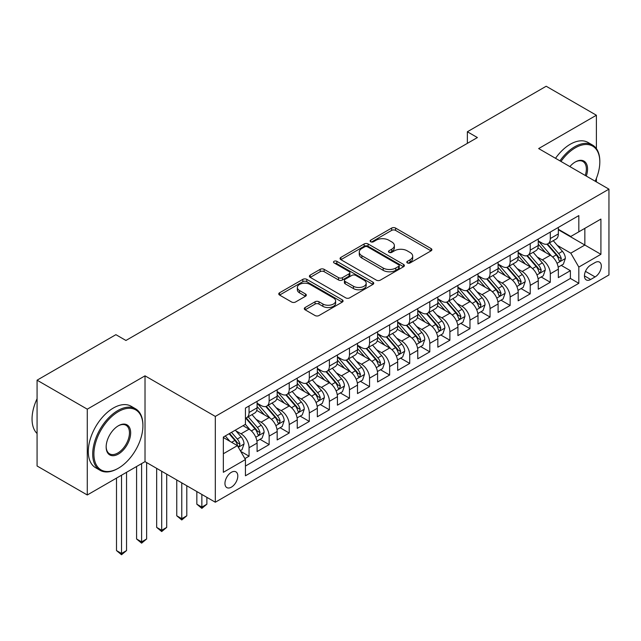 <?xml version="1.0" encoding="UTF-8"?>
<svg xmlns="http://www.w3.org/2000/svg" width="641" height="641" viewBox="0 0 641 641"><rect width="100%" height="100%" fill="white"/><g stroke="black" fill="none" stroke-linecap="round" stroke-linejoin="round"><path stroke-width="0.96" d="M407.372 262.93A1.955 1.13 0 0 0 410.128 262.93L431.072 250.839A2.788 1.611 0 0 0 431.89 249.702A2.788 1.611 0 0 0 431.072 248.564L395.585 228.076A2.788 1.611 0 0 0 391.643 228.076L370.698 240.167A1.955 1.13 0 0 0 370.129 240.968A1.955 1.13 0 0 0 370.698 241.761A1.955 1.13 0 0 0 373.463 241.761L376.171 240.199A8.918 5.152 0 0 1 388.791 240.199L391.747 241.905A8.918 5.152 0 0 1 394.359 245.551A8.918 5.152 0 0 1 391.747 249.189L389.031 250.751A1.955 1.13 0 0 0 388.462 251.552A1.955 1.13 0 0 0 389.031 252.346A1.955 1.13 0 0 0 391.795 252.346L394.503 250.783A8.918 5.152 0 0 1 407.123 250.783L410.08 252.49A8.918 5.152 0 0 1 412.692 256.136A8.918 5.152 0 0 1 410.08 259.773L407.372 261.344A1.955 1.13 0 0 0 406.795 262.137A1.955 1.13 0 0 0 407.372 262.93L407.372 261.344M231.377 487.152A9.086 5.248 120 0 0 237.314 479.139A9.086 5.248 120 0 0 235.92 471.856A9.086 5.248 120 0 0 231.377 472.305A9.086 5.248 120 0 0 225.44 480.317A9.086 5.248 120 0 0 226.834 487.601A9.086 5.248 120 0 0 231.377 487.152M305.108 307.52A2.788 1.611 0 0 0 304.291 308.658A2.788 1.611 0 0 0 305.108 309.795L315.06 315.54A2.788 1.611 0 0 0 319.002 315.54L342.262 302.111A2.788 1.611 0 0 0 343.079 300.974A2.788 1.611 0 0 0 342.262 299.836L306.783 279.348A2.788 1.611 0 0 0 302.84 279.348L279.572 292.785A2.788 1.611 0 0 0 278.763 293.923A2.788 1.611 0 0 0 279.572 295.06L291.599 301.999A2.788 1.611 0 0 0 295.541 301.999L305.501 296.254A2.788 1.611 0 0 0 306.318 295.116A2.788 1.611 0 0 0 305.501 293.979L299.539 290.533A7.46 4.303 0 0 1 297.352 287.488A7.46 4.303 0 0 1 301.951 283.514A7.46 4.303 0 0 1 310.084 284.444L333.44 297.929A7.46 4.303 0 0 1 335.628 300.974A7.46 4.303 0 0 1 331.02 304.956A7.46 4.303 0 0 1 322.896 304.018L319.002 301.775A2.788 1.611 0 0 0 315.06 301.775L305.108 307.52L305.108 309.795M145.018 375.834L87.28 409.174L37.074 380.185L37.074 465.991L87.28 494.98L145.018 461.64L215.312 502.224L215.312 416.418L145.018 375.834L145.018 461.64M596.394 148.648L596.394 115.236L538.656 148.568L608.95 189.151L215.312 416.418M596.394 115.236L546.188 86.247L467.361 131.758L467.361 143.352M37.074 380.185L115.901 334.674L125.94 340.467L477.401 137.559L467.361 131.758M376.371 280.149A2.788 1.611 0 0 0 380.313 280.149L403.574 266.72A2.788 1.611 0 0 0 404.391 265.582A2.788 1.611 0 0 0 403.574 264.445L368.086 243.957A2.788 1.611 0 0 0 364.144 243.957L340.884 257.386A2.788 1.611 0 0 0 340.067 258.523A2.788 1.611 0 0 0 340.884 259.661L376.371 280.149M334.866 263.355A1.955 1.13 0 0 1 336.846 263.627L336.846 261.312L372.918 282.136A2.788 1.611 0 0 1 373.735 283.274A2.788 1.611 0 0 1 372.918 284.412L349.657 297.849A2.788 1.611 0 0 1 345.715 297.849L310.228 277.361L310.228 275.085A2.788 1.611 0 0 0 309.411 276.223A2.788 1.611 0 0 0 310.228 277.361M310.228 275.085L320.188 269.332A2.788 1.611 0 0 1 324.13 269.332L338.52 277.641A2.788 1.611 0 0 0 342.462 277.641L349.065 273.827A2.788 1.611 0 0 0 349.882 272.689A2.788 1.611 0 0 0 349.065 271.552L334.081 262.906A1.955 1.13 0 0 1 333.512 262.105A1.955 1.13 0 0 1 334.714 261.063A1.955 1.13 0 0 1 336.846 261.312M244.886 458.595L249.053 456.192L240.72 451.376M235.976 430.904L241.016 433.813A11.362 6.562 60 0 1 249.053 447.73L257.089 443.091L257.089 451.552L269.14 444.598L259.998 439.317M256.063 419.302L261.103 422.219A11.362 6.562 60 0 1 269.14 436.128L277.168 431.497L277.168 439.958L289.219 433.004L280.085 427.723M276.143 407.708L281.183 410.625A11.362 6.562 60 0 1 289.219 424.534L297.256 419.895L297.256 428.364L309.307 421.409L300.164 416.129M296.23 396.114L301.27 399.031A11.362 6.562 60 0 1 309.307 412.94L317.335 408.301L317.335 416.77L329.386 409.807L320.252 404.535M316.309 384.52L321.357 387.428A11.362 6.562 60 0 1 329.386 401.346L337.422 396.707L337.422 405.176L349.473 398.213L340.331 392.941M336.397 372.926L341.437 375.834A11.362 6.562 60 0 1 349.473 389.752L357.502 385.113L357.502 393.574L369.553 386.619L360.418 381.347M356.476 361.332L361.524 364.24A11.362 6.562 60 0 1 369.553 378.158L377.589 373.519L377.589 381.98L389.64 375.025L380.498 369.753M376.563 349.738L381.603 352.646A11.362 6.562 60 0 1 389.64 366.564L397.668 361.925L397.668 370.386L409.719 363.431L400.585 358.151M396.643 338.144L401.691 341.052A11.362 6.562 60 0 1 409.719 354.962L417.756 350.331L417.756 358.792L429.807 351.837L420.664 346.557M416.73 326.541L421.77 329.458A11.362 6.562 60 0 1 429.807 343.368L437.835 338.736L437.835 347.198L449.886 340.243L440.752 334.963M436.809 314.947L441.857 317.864A11.362 6.562 60 0 1 449.886 331.774L457.922 327.134L457.922 335.604L469.973 328.649L460.831 323.368M456.897 303.353L461.937 306.27A11.362 6.562 60 0 1 469.973 320.18L478.002 315.54L478.002 324.009L490.053 317.047L480.918 311.774M476.976 291.759L482.024 294.668A11.362 6.562 60 0 1 490.053 308.585L498.089 303.946L498.089 312.415L510.14 305.453L500.998 300.18M497.063 280.165L502.103 283.074A11.362 6.562 60 0 1 510.14 296.991L518.168 292.352L518.168 300.813L530.219 293.858L521.085 288.586M517.143 268.571L522.191 271.48A11.362 6.562 60 0 1 530.219 285.397L538.256 280.758L538.256 289.219L550.307 282.264L550.307 273.803A11.362 6.562 -120 0 0 542.27 259.885L537.23 256.977M541.164 276.992L550.307 282.264M257.089 443.091A11.362 6.562 -120 0 0 249.053 429.174L243.027 425.696M277.168 431.497A11.362 6.562 -120 0 0 269.14 417.579L256.712 410.408M297.256 419.895A11.362 6.562 -120 0 0 289.219 405.985L276.8 398.814M317.335 408.301A11.362 6.562 -120 0 0 309.307 394.391L296.887 387.22M337.422 396.707A11.362 6.562 -120 0 0 329.386 382.797L316.966 375.626M357.502 385.113A11.362 6.562 -120 0 0 349.473 371.195L337.054 364.032M377.589 373.519A11.362 6.562 -120 0 0 369.553 359.601L357.133 352.43M397.668 361.925A11.362 6.562 -120 0 0 389.64 348.007L377.22 340.836M417.756 350.331A11.362 6.562 -120 0 0 409.719 336.413L397.3 329.242M437.835 338.736A11.362 6.562 -120 0 0 429.807 324.819L417.387 317.648M457.922 327.134A11.362 6.562 -120 0 0 449.886 313.225L437.466 306.053M478.002 315.54A11.362 6.562 -120 0 0 469.973 301.631L457.554 294.459M498.089 303.946A11.362 6.562 -120 0 0 490.053 290.036L477.633 282.865M518.168 292.352A11.362 6.562 -120 0 0 510.14 278.434L497.72 271.263M538.256 280.758A11.362 6.562 -120 0 0 530.219 266.84L517.8 259.669M595.088 262.554L590.673 265.102A8.806 5.08 120 0 0 584.921 272.866A8.806 5.08 120 0 0 586.275 279.917A8.806 5.08 120 0 0 590.673 279.484L595.088 276.928A8.806 5.08 120 0 0 600.841 269.172A8.806 5.08 120 0 0 599.495 262.113A8.806 5.08 120 0 0 595.088 262.554M215.312 502.224L608.95 274.957L608.95 189.151M223.348 453.756L237.402 445.639L245.439 459.557L245.439 475.79L578.823 283.306L578.823 267.073L570.794 253.163L557.317 245.383M245.439 459.557L223.348 472.305L223.348 437.058L245.439 424.302L245.439 408.069L578.823 215.592L578.823 231.826L600.913 219.07L600.913 254.317L578.823 267.073M257.089 403.205L261.103 405.521A11.362 6.562 60 0 0 266.784 406.082L274.821 401.442A11.362 6.562 -120 0 0 277.168 396.242L277.168 389.752M277.168 391.603L281.183 393.927A11.362 6.562 60 0 0 286.864 394.487L294.9 389.848A11.362 6.562 -120 0 0 297.256 384.648L297.256 378.158M297.256 380.009L301.27 382.332A11.362 6.562 60 0 0 306.951 382.893L314.987 378.254A11.362 6.562 -120 0 0 317.335 373.054L317.335 366.564M317.335 368.415L321.357 370.738A11.362 6.562 60 0 0 327.03 371.299L335.067 366.66A11.362 6.562 -120 0 0 337.422 361.46L337.422 354.962M337.422 356.821L341.437 359.136A11.362 6.562 60 0 0 347.118 359.705L355.154 355.066A11.362 6.562 -120 0 0 357.502 349.866L357.502 343.368M357.502 345.227L361.524 347.542A11.362 6.562 60 0 0 367.205 348.111L375.233 343.472A11.362 6.562 -120 0 0 377.589 338.272L377.589 331.774M377.589 333.632L381.603 335.948A11.362 6.562 60 0 0 387.284 336.509L395.321 331.878A11.362 6.562 -120 0 0 397.668 326.67L397.668 320.18M397.668 322.038L401.691 324.354A11.362 6.562 60 0 0 407.372 324.915L415.4 320.276A11.362 6.562 -120 0 0 417.756 315.076L417.756 308.585M417.756 310.436L421.77 312.76A11.362 6.562 60 0 0 427.451 313.321L435.487 308.682A11.362 6.562 -120 0 0 437.835 303.481L437.835 296.991M437.835 298.842L441.857 301.166A11.362 6.562 60 0 0 447.538 301.727L455.567 297.087A11.362 6.562 -120 0 0 457.922 291.887L457.922 285.397M457.922 287.248L461.937 289.572A11.362 6.562 60 0 0 467.618 290.133L475.654 285.493A11.362 6.562 -120 0 0 478.002 280.293L478.002 273.795M478.002 275.654L482.024 277.978A11.362 6.562 60 0 0 487.705 278.539L495.733 273.899A11.362 6.562 -120 0 0 498.089 268.699L498.089 262.201M498.089 264.06L502.103 266.376A11.362 6.562 60 0 0 507.784 266.944L515.821 262.305A11.362 6.562 -120 0 0 518.168 257.105L518.168 250.607M518.168 252.466L522.191 254.781A11.362 6.562 60 0 0 527.872 255.342L535.9 250.711A11.362 6.562 -120 0 0 538.256 245.511L538.256 239.013M245.439 466.047L570.386 278.434L570.386 270.67L558.343 277.625L558.343 269.164A11.362 6.562 -120 0 0 550.307 255.246L537.887 248.075M538.256 240.872L542.27 243.187A11.362 6.562 -120 0 0 547.951 243.748A11.362 6.562 -120 0 0 550.307 238.548L550.307 232.058M547.951 243.748L555.987 239.109A11.362 6.562 -120 0 0 558.343 233.909L558.343 227.419M249.053 405.985L249.053 412.475A11.362 6.562 60 0 1 246.697 417.676A11.362 6.562 60 0 1 245.439 418.14M246.697 417.676L254.733 413.036A11.362 6.562 -120 0 0 257.089 407.836L257.089 401.346M269.14 394.391L269.14 400.881A11.362 6.562 60 0 1 266.784 406.082M289.219 382.797L289.219 389.287A11.362 6.562 60 0 1 286.864 394.487M309.307 371.195L309.307 377.693A11.362 6.562 60 0 1 306.951 382.893M329.386 359.601L329.386 366.099A11.362 6.562 60 0 1 327.03 371.299M349.473 348.007L349.473 354.505A11.362 6.562 60 0 1 347.118 359.705M369.553 336.413L369.553 342.903A11.362 6.562 60 0 1 367.205 348.111M389.64 324.819L389.64 331.309A11.362 6.562 60 0 1 387.284 336.509M409.719 313.225L409.719 319.715A11.362 6.562 60 0 1 407.372 324.915M429.807 301.631L429.807 308.121A11.362 6.562 60 0 1 427.451 313.321M449.886 290.028L449.886 296.527A11.362 6.562 60 0 1 447.538 301.727M469.973 278.434L469.973 284.933A11.362 6.562 60 0 1 467.618 290.133M490.053 266.84L490.053 273.338A11.362 6.562 60 0 1 487.705 278.539M510.14 255.246L510.14 261.744A11.362 6.562 60 0 1 507.784 266.944M530.219 243.652L530.219 250.142A11.362 6.562 60 0 1 527.872 255.342M530.219 285.397L530.219 293.858M510.14 296.991L510.14 305.453M490.053 308.585L490.053 317.047M469.973 320.18L469.973 328.649M449.886 331.774L449.886 340.243M429.807 343.368L429.807 351.837M409.719 354.962L409.719 363.431M389.64 366.564L389.64 375.025M369.553 378.158L369.553 386.619M349.473 389.752L349.473 398.213M329.386 401.346L329.386 409.807M309.307 412.94L309.307 421.409M289.219 424.534L289.219 433.004M269.14 436.128L269.14 444.598M249.053 447.73L249.053 456.192M237.402 445.639L223.348 437.523M570.794 253.163L584.848 245.046L584.848 228.348L600.913 219.07M558.343 229.734L600.913 254.317M558.343 229.278L570.794 236.465L578.823 231.826M596.394 181.908L596.394 178.342M87.28 409.174L87.28 494.98M561.252 265.39L570.386 270.67M570.386 278.434L578.823 283.306M408.149 263.211L410.08 262.097A8.918 5.152 0 0 0 412.692 258.451L412.692 256.136M394.359 245.551L394.359 247.867A8.918 5.152 0 0 1 391.747 251.512L389.816 252.626M431.032 250.863L395.585 230.399A2.788 1.611 0 0 0 391.643 230.399L371.484 242.042M403.534 266.736L368.086 246.272A2.788 1.611 0 0 0 364.144 246.272L340.924 259.685M398.646 266.376A1.955 1.13 0 0 0 399.215 265.582A1.955 1.13 0 0 0 398.646 264.781L367.501 246.801A1.955 1.13 0 0 0 364.737 246.801L361.877 248.452A8.918 5.152 0 0 0 359.264 252.089A8.918 5.152 0 0 0 361.877 255.735L383.166 268.026A8.918 5.152 0 0 0 395.785 268.026L398.646 266.376L398.646 268.691A1.955 1.13 0 0 0 399.215 267.898L399.215 265.582M359.264 252.089L359.264 254.413A8.918 5.152 0 0 0 361.877 258.051L361.877 255.735M398.646 268.691L395.785 270.342A8.918 5.152 0 0 1 383.166 270.342L361.877 258.051M310.268 277.377L320.188 271.656L320.188 269.332M349.882 272.689L349.882 275.013A2.788 1.611 0 0 1 349.065 276.151L342.462 279.965A2.788 1.611 0 0 1 338.52 279.965L324.13 271.656A2.788 1.611 0 0 0 320.188 271.656M336.846 263.627L372.878 284.436M353.455 286.263A7.46 4.303 0 0 0 361.58 287.2A7.46 4.303 0 0 0 366.179 283.218A7.46 4.303 0 0 0 364 280.173L355.771 275.422A2.788 1.611 0 0 0 351.829 275.422L345.219 279.236A2.788 1.611 0 0 0 344.401 280.373A2.788 1.611 0 0 0 345.219 281.511L353.455 286.263L353.455 288.586A7.46 4.303 0 0 0 361.58 289.516A7.46 4.303 0 0 0 366.179 285.541L366.179 283.218M344.401 280.373L344.401 282.697A2.788 1.611 0 0 0 345.219 283.835L345.219 281.511M353.455 288.586L345.219 283.835M335.628 300.974L335.628 303.297A7.46 4.303 0 0 1 331.02 307.271A7.46 4.303 0 0 1 322.896 306.342L319.002 304.09A2.788 1.611 0 0 0 315.06 304.09L305.14 309.819M297.352 287.488L297.352 289.804A7.46 4.303 0 0 0 299.539 292.849L299.539 290.533M305.461 296.27L299.539 292.849M342.23 302.135L306.783 281.671A2.788 1.611 0 0 0 302.84 281.671L279.612 295.076M558.167 267.169L563.359 264.172L565.37 258.379A7.524 4.343 -120 0 0 562.437 251.312L553.263 240.687M551.42 255.983L540.539 243.38A21.73 12.548 -120 0 0 538.256 240.992M545.451 252.45L539.369 245.399A18.036 10.416 -120 0 0 538.256 244.189M546.933 244.157L556.212 254.902A7.524 4.343 60 0 1 558.896 260.094L559.441 260.983L560.458 260.839L561.308 258.7A7.524 4.343 -120 0 0 558.623 253.515L549.441 242.891M547.478 243.981L557.446 255.527A3.838 2.211 60 0 1 558.415 257.033L561.308 258.7M595.177 181.203A34.654 20.007 120 0 0 599.816 161.965A34.654 20.007 120 0 0 575.314 147.815A34.654 20.007 120 0 0 560.971 161.452M559.938 160.859A35.503 20.496 -60 0 1 574.705 146.773A35.503 20.496 -60 0 1 592.46 145.018A35.503 20.496 -60 0 1 599.816 161.268L599.816 161.965M569.857 166.588A17.323 10 -60 0 1 575.314 161.965L575.314 161.965A17.323 10 -60 0 1 586.283 176.067M555.515 158.303A35.503 20.496 -60 0 1 570.29 144.225A35.503 20.496 -60 0 1 588.037 142.462L592.46 145.018M585.233 175.458A16.474 9.511 120 0 0 582.941 161.5A16.474 9.511 120 0 0 575.001 162.141M117.808 468.539L118.409 468.194A34.654 20.007 120 0 0 142.911 425.752A34.654 20.007 120 0 0 118.409 411.61A34.654 20.007 120 0 0 93.907 454.044A34.654 20.007 120 0 0 118.409 468.194L117.808 468.539A35.503 20.496 -60 0 1 100.052 470.302A35.503 20.496 -60 0 1 94.612 441.849A35.503 20.496 -60 0 1 117.808 410.56A35.503 20.496 -60 0 1 135.555 408.806A35.503 20.496 -60 0 1 142.911 425.055L142.911 425.752M118.409 454.044A17.323 10 -60 0 1 106.158 446.969A17.323 10 -60 0 1 118.409 425.752L118.409 425.752A17.323 10 -60 0 1 130.66 432.827A17.323 10 -60 0 1 118.409 454.044M106.166 446.617A16.474 9.511 120 0 0 109.571 453.82A16.474 9.511 120 0 0 117.808 453.003A16.474 9.511 120 0 0 128.569 438.484A16.474 9.511 120 0 0 126.045 425.287A16.474 9.511 120 0 0 118.104 425.936M100.052 470.302L95.637 467.746A35.503 20.496 -60 0 1 90.197 439.301A35.503 20.496 -60 0 1 113.385 408.013A35.503 20.496 -60 0 1 131.141 406.258L135.555 408.806M37.074 433.524A35.503 20.496 -60 0 1 37.074 398.734M538.087 278.771L543.28 275.774L545.283 269.973A7.524 4.343 -120 0 0 542.35 262.906L533.176 252.282M531.341 267.577L520.46 254.974A21.73 12.548 -120 0 0 518.168 252.586M525.372 264.044L519.282 256.993A18.036 10.416 -120 0 0 518.168 255.783M526.846 255.751L536.124 266.504A7.524 4.343 60 0 1 538.809 271.688L539.361 272.577L540.379 272.433L541.22 270.294A7.524 4.343 -120 0 0 538.536 265.11L529.362 254.485M527.391 255.583L537.366 267.129A3.838 2.211 60 0 1 538.328 268.627L541.22 270.294M518 290.365L523.192 287.368L525.203 281.567A7.524 4.343 -120 0 0 522.271 274.5L513.096 263.876M511.254 279.172L500.373 266.576A21.73 12.548 -120 0 0 498.089 264.18M505.284 275.638L499.203 268.587A18.036 10.416 -120 0 0 498.089 267.377M506.759 267.353L516.045 278.098A7.524 4.343 60 0 1 518.729 283.282L519.274 284.171L520.292 284.027L521.141 281.888A7.524 4.343 -120 0 0 518.457 276.704L509.275 266.079M507.311 267.177L517.279 278.723A3.838 2.211 60 0 1 518.248 280.221L521.141 281.888M497.921 301.959L503.113 298.962L505.116 293.161A7.524 4.343 -120 0 0 502.183 286.094L493.009 275.47M491.174 290.766L480.285 278.17A21.73 12.548 -120 0 0 478.002 275.782M485.205 287.232L479.115 280.181A18.036 10.416 -120 0 0 478.002 278.971M486.679 278.947L495.958 289.692A7.524 4.343 60 0 1 498.642 294.876L499.195 295.765L500.204 295.621L501.054 293.482A7.524 4.343 -120 0 0 498.369 288.298L489.195 277.673M487.224 278.771L497.2 290.317A3.838 2.211 60 0 1 498.161 291.815L501.054 293.482M477.833 313.553L483.026 310.556L485.037 304.755A7.524 4.343 -120 0 0 482.104 297.688L472.93 287.064M471.087 302.36L460.206 289.764A21.73 12.548 -120 0 0 457.922 287.376M465.118 298.826L459.036 291.783A18.036 10.416 -120 0 0 457.922 290.565M466.592 290.541L475.878 301.286A7.524 4.343 60 0 1 478.563 306.47L479.107 307.36L480.125 307.223L480.966 305.076A7.524 4.343 -120 0 0 478.29 299.892L469.108 289.267M467.145 290.365L477.112 301.911A3.838 2.211 60 0 1 478.082 303.409L480.966 305.076M457.754 325.147L462.946 322.151L464.949 316.35A7.524 4.343 -120 0 0 462.017 309.283L452.842 298.666M451.008 313.954L440.119 301.358A21.73 12.548 -120 0 0 437.835 298.97M445.038 310.42L438.949 303.377A18.036 10.416 -120 0 0 437.835 302.159M446.513 302.135L455.791 312.88A7.524 4.343 60 0 1 458.475 318.064L459.028 318.962L460.038 318.817L460.887 316.678A7.524 4.343 -120 0 0 458.203 311.486L449.029 300.861M447.057 301.959L457.033 313.505A3.838 2.211 60 0 1 457.995 315.003L460.887 316.678M437.667 336.741L442.859 333.745L444.87 327.952A7.524 4.343 -120 0 0 441.937 320.885L432.763 310.26M430.92 325.556L420.039 312.952A21.73 12.548 -120 0 0 417.756 310.565M424.951 322.014L418.869 314.971A18.036 10.416 -120 0 0 417.756 313.761M426.425 313.729L435.712 324.474A7.524 4.343 60 0 1 438.396 329.658L438.941 330.556L439.958 330.411L440.8 328.272A7.524 4.343 -120 0 0 438.123 323.088L428.941 312.463M426.978 313.553L436.946 325.099A3.838 2.211 60 0 1 437.915 326.598L440.8 328.272M417.587 348.335L422.772 345.339L424.783 339.546A7.524 4.343 -120 0 0 421.85 332.479L412.676 321.854M410.841 337.15L399.952 324.546A21.73 12.548 -120 0 0 397.668 322.159M404.872 333.608L398.782 326.565A18.036 10.416 -120 0 0 397.668 325.356M406.346 325.324L415.624 336.068A7.524 4.343 60 0 1 418.309 341.252L418.853 342.15L419.871 342.006L420.72 339.866A7.524 4.343 -120 0 0 418.036 334.682L408.862 324.058M406.891 325.147L416.866 336.693A3.838 2.211 60 0 1 417.828 338.2L420.72 339.866M397.5 359.93L402.692 356.941L404.695 351.14A7.524 4.343 -120 0 0 401.771 344.073L392.588 333.448M390.754 348.744L379.873 336.14A21.73 12.548 -120 0 0 377.589 333.753M384.784 345.211L378.695 338.16A18.036 10.416 -120 0 0 377.589 336.95M386.259 336.918L395.545 347.662A7.524 4.343 60 0 1 398.229 352.854L398.774 353.744L399.792 353.6L400.633 351.46A7.524 4.343 -120 0 0 397.949 346.276L388.775 335.652M386.803 336.741L396.779 348.295A3.838 2.211 60 0 1 397.749 349.794L400.633 351.46M377.421 371.532L382.605 368.535L384.616 362.734A7.524 4.343 -120 0 0 381.683 355.667L372.509 345.042M370.666 360.338L359.785 347.734A21.73 12.548 -120 0 0 357.502 345.347M364.705 356.805L358.615 349.754A18.036 10.416 -120 0 0 357.502 348.544M366.179 348.512L375.458 359.264A7.524 4.343 60 0 1 378.142 364.449L378.687 365.338L379.704 365.194L380.554 363.054A7.524 4.343 -120 0 0 377.87 357.87L368.695 347.246M366.724 348.343L376.7 359.889A3.838 2.211 60 0 1 377.661 361.388L380.554 363.054M357.333 383.126L362.526 380.129L364.529 374.328A7.524 4.343 -120 0 0 361.604 367.261L352.422 356.636M350.587 371.932L339.706 359.337A21.73 12.548 -120 0 0 337.422 356.941M344.618 368.399L338.528 361.348A18.036 10.416 -120 0 0 337.422 360.138M346.092 360.114L355.378 370.859A7.524 4.343 60 0 1 358.063 376.043L358.607 376.932L359.625 376.788L360.466 374.648A7.524 4.343 -120 0 0 357.782 369.464L348.608 358.84M346.637 359.938L356.612 371.484A3.838 2.211 60 0 1 357.582 372.982L360.466 374.648M337.254 394.72L342.438 391.723L344.449 385.922A7.524 4.343 -120 0 0 341.517 378.855L332.342 368.23M330.5 383.526L319.619 370.931A21.73 12.548 -120 0 0 317.335 368.543M324.538 379.993L318.449 372.942A18.036 10.416 -120 0 0 317.335 371.732M326.013 371.708L335.291 382.453A7.524 4.343 60 0 1 337.975 387.637L338.52 388.526L339.538 388.382L340.387 386.243A7.524 4.343 -120 0 0 337.703 381.058L328.529 370.434M326.557 371.532L336.533 383.078A3.838 2.211 60 0 1 337.495 384.576L340.387 386.243M317.167 406.314L322.359 403.317L324.362 397.516A7.524 4.343 -120 0 0 321.437 390.449L312.255 379.825M310.42 395.12L299.539 382.525A21.73 12.548 -120 0 0 297.256 380.137M304.451 391.587L298.361 384.544A18.036 10.416 -120 0 0 297.256 383.326M305.925 383.302L315.212 394.047A7.524 4.343 60 0 1 317.888 399.231L318.441 400.12L319.458 399.984L320.3 397.837A7.524 4.343 -120 0 0 317.615 392.653L308.441 382.028M306.47 383.126L316.446 394.672A3.838 2.211 60 0 1 317.415 396.17L320.3 397.837M201.859 494.459L201.859 507.095L206.875 504.195L206.875 497.352M206.875 504.195L201.859 508.369L196.835 504.195L196.835 491.559M196.835 504.195L201.859 507.095L201.859 508.369M297.087 417.908L302.272 414.911L304.283 409.118A7.524 4.343 -120 0 0 301.35 402.051L292.176 391.427M290.333 406.723L279.452 394.119A21.73 12.548 -120 0 0 277.168 391.731M284.372 403.181L278.282 396.138A18.036 10.416 -120 0 0 277.168 394.92M285.846 394.896L295.124 405.641A7.524 4.343 60 0 1 297.809 410.825L298.353 411.722L299.371 411.578L300.22 409.439A7.524 4.343 -120 0 0 297.536 404.247L288.362 393.63M286.391 394.72L296.358 406.266A3.838 2.211 60 0 1 297.328 407.764L300.22 409.439M181.772 482.857L181.772 518.689L186.795 515.789L186.795 485.758M186.795 515.789L181.772 519.963L176.756 515.789L176.756 479.965M176.756 515.789L181.772 518.689L181.772 519.963M277 429.502L282.192 426.505L284.195 420.712A7.524 4.343 -120 0 0 281.271 413.645L272.088 403.021M270.254 418.317L259.373 405.713A21.73 12.548 -120 0 0 257.089 403.325M264.284 414.775L258.195 407.732A18.036 10.416 -120 0 0 257.089 406.522M265.759 406.49L275.045 417.235A7.524 4.343 60 0 1 277.721 422.419L278.274 423.316L279.292 423.172L280.133 421.033A7.524 4.343 -120 0 0 277.449 415.849L268.275 405.224M266.303 406.314L276.279 417.86A3.838 2.211 60 0 1 277.249 419.358L280.133 421.033M161.692 471.263L161.692 530.283L166.708 527.391L166.708 474.164M166.708 527.391L161.692 531.565L156.668 527.391L156.668 468.363M156.668 527.391L161.692 530.283L161.692 531.565M256.921 441.096L262.105 438.099L264.116 432.306A7.524 4.343 -120 0 0 261.183 425.239L252.009 414.615M250.166 429.911L245.367 424.35M244.197 426.369L243.42 425.472M245.679 418.084L254.958 428.829A7.524 4.343 60 0 1 257.642 434.013L258.187 434.91L259.204 434.766L260.054 432.627A7.524 4.343 -120 0 0 257.37 427.443L248.195 416.818M246.224 417.908L256.192 429.454A3.838 2.211 60 0 1 257.161 430.96L260.054 432.627M141.605 463.611L141.605 541.885L146.629 538.985L146.629 462.57M146.629 538.985L141.605 543.159L136.581 538.985L136.581 466.512M136.581 538.985L141.605 541.885L141.605 543.159M240.319 450.687L242.026 449.702L244.029 443.901A7.524 4.343 -120 0 0 241.096 436.833L235.319 430.143M229.927 441.32L225.279 435.944M224.118 437.971L223.348 437.074M229.093 433.741L234.87 440.431A7.524 4.343 60 0 1 237.555 445.615L238.107 446.505L239.125 446.36L239.966 444.221A7.524 4.343 -120 0 0 237.282 439.037L231.505 432.346M229.566 433.468L236.112 441.056A3.838 2.211 60 0 1 237.074 442.554L239.966 444.221M121.526 475.205L121.526 553.479L126.541 550.579L126.541 472.305M126.541 550.579L121.526 554.753L116.502 550.579L116.502 478.106M116.502 550.579L121.526 553.479L121.526 554.753M241.016 433.813L249.053 429.174M261.103 422.219L269.14 417.579M281.183 410.625L289.219 405.985M301.27 399.031L309.307 394.391M321.357 387.428L329.386 382.797M341.437 375.834L349.473 371.195M361.524 364.24L369.553 359.601M381.603 352.646L389.64 348.007M401.691 341.052L409.719 336.413M421.77 329.458L429.807 324.819M441.857 317.864L449.886 313.225M461.937 306.27L469.973 301.631M482.024 294.668L490.053 290.036M502.103 283.074L510.14 278.434M522.191 271.48L530.219 266.84M542.27 259.885L550.307 255.246M550.307 238.548L558.343 233.909M249.053 412.475L257.089 407.836M269.14 400.881L277.168 396.242M289.219 389.287L297.256 384.648M309.307 377.693L317.335 373.054M329.386 366.099L337.422 361.46M349.473 354.505L357.502 349.866M369.553 342.903L377.589 338.272M389.64 331.309L397.668 326.67M409.719 319.715L417.756 315.076M429.807 308.121L437.835 303.481M449.886 296.527L457.922 291.887M469.973 284.933L478.002 280.293M490.053 273.338L498.089 268.699M510.14 261.744L518.168 257.105M530.219 250.142L538.256 245.511M550.307 273.803L558.343 269.164M585.465 271.367L595.088 276.928M584.448 275.886L590.673 279.484M410.08 262.097L410.08 259.773M389.031 252.346L389.031 250.751M391.747 251.512L391.747 249.189M370.698 241.761L370.698 240.167M391.643 230.399L391.643 228.076M395.585 230.399L395.585 228.076M431.072 250.839L431.072 248.564M340.884 259.661L340.884 257.386M364.144 246.272L364.144 243.957M368.086 246.272L368.086 243.957M403.574 266.72L403.574 264.445M383.166 270.342L383.166 268.026M395.785 270.342L395.785 268.026M324.13 271.656L324.13 269.332M338.52 279.965L338.52 277.641M342.462 279.965L342.462 277.641M349.065 276.151L349.065 273.827M372.918 284.412L372.918 282.136M315.06 304.09L315.06 301.775M319.002 304.09L319.002 301.775M322.896 306.342L322.896 304.018M305.501 296.254L305.501 293.979M279.572 295.06L279.572 292.785M302.84 281.671L302.84 279.348M306.783 281.671L306.783 279.348M342.262 302.111L342.262 299.836M557.021 263.315L565.322 258.523M540.539 243.38L541.573 242.787M558.623 253.515L562.437 251.312M552.622 256.977L556.212 254.902M536.942 274.909L545.235 270.117M520.46 254.974L521.494 254.381M538.536 265.11L542.35 262.906M532.535 268.571L536.124 266.504M516.854 286.503L525.155 281.711M500.373 266.576L501.406 265.975M518.457 276.704L522.271 274.5M512.455 280.165L516.045 278.098M496.775 298.097L505.068 293.306M480.285 278.17L481.327 277.569M498.369 288.298L502.183 286.094M492.368 291.759L495.958 289.692M476.688 309.691L484.981 304.908M460.206 289.764L461.24 289.163M478.29 299.892L482.104 297.688M472.289 303.361L475.878 301.286M456.608 321.285L464.901 316.502M440.119 301.358L441.16 300.757M458.203 311.486L462.017 309.283M452.201 314.955L455.791 312.88M436.521 332.887L444.814 328.096M420.039 312.952L421.073 312.359M438.123 323.088L441.937 320.885M432.122 326.549L435.712 324.474M416.442 344.481L424.735 339.69M399.952 324.546L400.986 323.953M418.036 334.682L421.85 332.479M412.035 338.144L415.624 336.068M396.354 356.075L404.647 351.284M379.873 336.14L380.906 335.547M397.949 346.276L401.771 344.073M391.955 349.738L395.545 347.662M376.267 367.67L384.568 362.878M359.785 347.734L360.819 347.142M377.87 357.87L381.683 355.667M371.868 361.332L375.458 359.264M356.188 379.264L364.481 374.472M339.706 359.337L340.74 358.736M357.782 369.464L361.604 367.261M351.789 372.926L355.378 370.859M336.1 390.858L344.401 386.066M319.619 370.931L320.652 370.33M337.703 381.058L341.517 378.855M331.701 384.528L335.291 382.453M316.021 402.452L324.314 397.668M299.539 382.525L300.573 381.924M317.615 392.653L321.437 390.449M311.622 396.122L315.212 394.047M295.934 414.046L304.235 409.262M279.452 394.119L280.486 393.518M297.536 404.247L301.35 402.051M291.535 407.716L295.124 405.641M275.854 425.648L284.147 420.857M259.373 405.713L260.406 405.12M277.449 415.849L281.271 413.645M271.455 419.31L275.045 417.235M255.767 437.242L264.068 432.451M257.37 427.443L261.183 425.239M251.368 430.904L254.958 428.829M238.356 447.29L243.981 444.045M237.282 439.037L241.096 436.833M231.625 442.306L234.87 440.431"/></g></svg>

